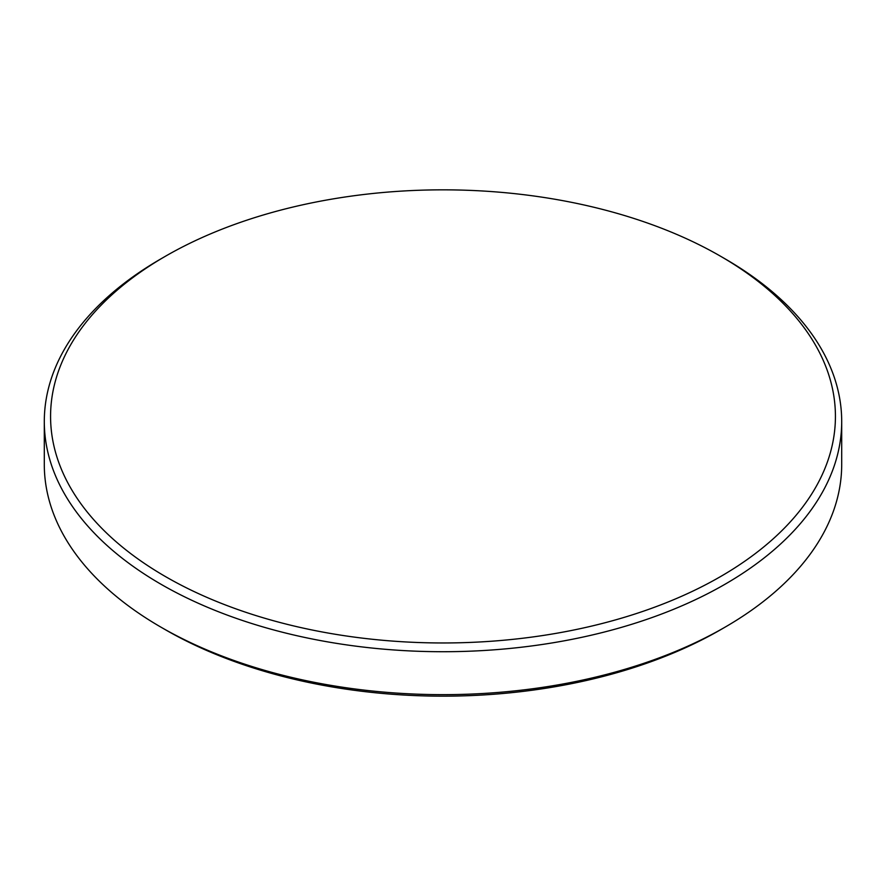 <?xml version="1.0" encoding="UTF-8"?>
<svg xmlns="http://www.w3.org/2000/svg" width="886" height="886" viewBox="0 0 886 886"><rect width="100%" height="100%" fill="white"/><g stroke="black" fill="none" stroke-linecap="round" stroke-linejoin="round"><path stroke-width="1.33" d="M161.075 258.767L165.516 256.198A392.42 226.561 180 0 1 720.484 256.198A392.42 226.561 180 0 1 720.484 576.609A392.42 226.561 180 0 1 165.516 576.609A392.42 226.561 180 0 1 165.516 256.198L161.075 258.767A398.7 230.183 180 0 0 44.3 421.526L44.3 464.474A398.7 230.183 180 0 0 161.075 627.233A398.7 230.183 180 0 0 724.925 627.233L720.484 629.802A392.42 226.561 180 0 1 165.516 629.802L161.075 627.233M720.484 256.198L724.925 258.767A398.7 230.183 180 0 1 841.7 421.526A398.7 230.183 180 0 1 724.925 584.295A398.7 230.183 180 0 1 290.42 634.199A398.7 230.183 180 0 1 44.3 421.526M841.7 421.526L841.7 464.474A398.7 230.183 180 0 1 724.925 627.233L720.484 629.802A392.42 226.561 180 0 1 720.484 629.802L720.484 629.802"/></g></svg>

